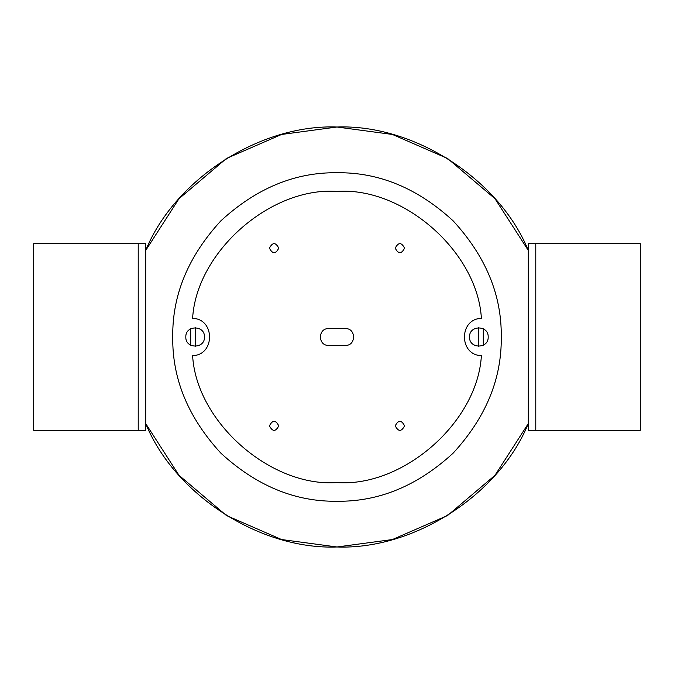 <?xml version="1.0" encoding="UTF-8"?>
<svg xmlns="http://www.w3.org/2000/svg" width="674" height="674" viewBox="0 0 674 674"><rect width="100%" height="100%" fill="white"/><g stroke="black" fill="none" stroke-linecap="round" stroke-linejoin="round"><path stroke-width="1.01" d="M138.221 430.324L138.221 243.676L33.7 243.676L33.7 430.324L145.694 430.324L145.694 423.567C174.76 494.876 260.046 549.9 337 546.985C413.954 549.9 499.24 494.876 528.306 423.567L528.306 430.324L640.3 430.324L640.3 243.676L535.779 243.676L535.779 430.324M535.779 243.676L528.306 243.676L528.306 250.433C499.24 179.124 413.954 124.1 337 127.015C260.046 124.1 174.76 179.124 145.694 250.433L145.694 243.676L138.221 243.676M481.388 355.628C477.639 422.042 403.347 487.369 337 482.584C270.653 487.369 196.361 422.042 192.612 355.628C215.2 355.274 215.2 318.726 192.612 318.372C196.361 251.958 270.653 186.631 337 191.416C403.347 186.631 477.639 251.958 481.388 318.372C458.8 318.726 458.8 355.274 481.388 355.628M278.766 248.15C275.658 254.174 272.54 254.174 269.432 248.15C272.54 242.134 275.658 242.134 278.766 248.15C275.658 254.174 272.54 254.174 269.432 248.15M404.569 248.15C401.46 254.174 398.342 254.174 395.234 248.15C398.342 242.134 401.46 242.134 404.569 248.15C401.46 254.174 398.342 254.174 395.234 248.15M404.569 425.85C401.46 431.866 398.342 431.866 395.234 425.85C398.342 419.826 401.46 419.826 404.569 425.85C401.46 431.866 398.342 431.866 395.234 425.85M278.766 425.85C275.658 431.866 272.54 431.866 269.432 425.85C272.54 419.826 275.658 419.826 278.766 425.85C275.658 431.866 272.54 431.866 269.432 425.85M328.6 328.6L345.4 328.6C356.234 328.137 356.234 345.863 345.4 345.4L328.6 345.4C317.766 345.863 317.766 328.137 328.6 328.6M190.708 328.786L190.708 345.214L190.708 328.786M483.292 345.214L483.292 328.786L483.292 345.214M195.637 346.318L195.637 327.682M478.363 327.682L478.363 346.318M145.694 250.433L145.694 423.567L179.023 475.33L226.456 515.526L281.58 539.537L337 546.985L392.42 539.537L447.544 515.526L494.977 475.33L528.306 423.567L528.306 250.433L494.977 198.67L447.544 158.474L392.42 134.463L337 127.015L281.58 134.463L226.456 158.474L179.023 198.67L145.694 250.433M172.746 337C172.182 295.077 188.223 256.364 220.853 220.853C256.364 188.223 295.077 172.182 337 172.746C378.923 172.182 417.636 188.223 453.147 220.853C485.777 256.364 501.818 295.077 501.254 337C501.818 378.923 485.777 417.636 453.147 453.147C417.636 485.777 378.923 501.818 337 501.254C295.077 501.818 256.364 485.777 220.853 453.147C188.223 417.636 172.182 378.923 172.746 337M469.525 337C469.011 324.969 488.701 324.969 488.187 337C488.701 349.031 469.011 349.031 469.525 337M204.475 337C204.989 349.031 185.299 349.031 185.813 337C185.299 324.969 204.989 324.969 204.475 337"/></g></svg>
